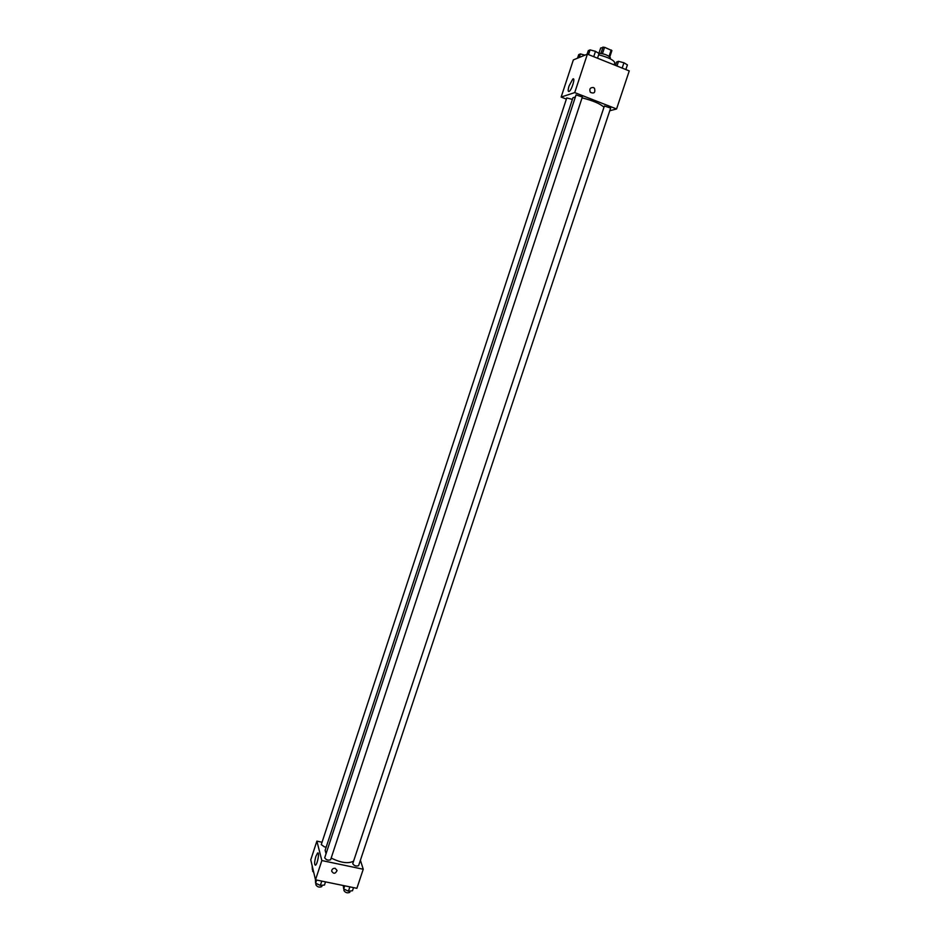 <?xml version="1.0" encoding="UTF-8"?>
<svg xmlns="http://www.w3.org/2000/svg" width="940" height="940" viewBox="0 0 940 940"><rect width="100%" height="100%" fill="white"/><g stroke="black" fill="none" stroke-linecap="round" stroke-linejoin="round"><path stroke-width="1.41" d="M598.956 53.204L600.684 47.975L604.561 47.294L611.893 50.572L609.837 56.811M598.627 53.239C604.35 53.745 608.274 55.26 610.389 57.763L610.072 58.727M600.942 53.345L603.034 47M609.096 56.271L611.188 49.961M602.458 53.651L604.561 47.294M614.102 64.848L614.795 62.769C613.726 59.996 608.345 57.34 598.651 54.802M566.362 99.1L561.145 97.067L573.353 59.901L587.383 54.144L629.248 70.923L616.57 108.969L609.766 110.756M603.962 107.266C600.495 103.858 593.199 100.709 582.072 97.854M575.374 96.949L572.942 97.748L325.146 850.265L326.051 853.743M561.145 97.067L574.728 92.59L616.57 108.969M582.354 97.008L576.056 94.905L324.711 857.797C326.168 859.994 328.142 860.641 330.622 859.736L582.354 97.008M610.659 108.053L604.385 105.997L352.747 863.672C354.192 865.857 356.143 866.516 358.61 865.646L610.659 108.053M326.227 847.011L324.523 846.917L321.269 844.614L566.761 97.913L572.401 99.393M574.728 92.59L587.383 54.144M569.076 85.916L572.777 79.078C575.691 76.739 571.966 89.664 569.217 91.392C567.889 91.932 567.831 90.111 569.076 85.916M593.387 87.502L594.515 88.325C595.525 92.602 594.127 93.93 590.355 92.332C589.121 89.053 590.132 87.444 593.387 87.502L594.515 88.325C595.525 92.602 594.127 93.93 590.355 92.332C589.121 89.053 590.132 87.444 593.387 87.502M353.593 861.146C348.352 863.907 340.879 862.873 331.186 858.044M322.044 842.24L316.886 841.136L321.844 860.547L363.24 869.241L360.396 860.264M316.886 841.136L310.752 859.841L315.499 879.817L356.883 888.312L363.24 869.241M315.499 879.817L321.844 860.547M315.875 856.387L317.555 853.097C319.741 851.17 317.649 863.86 315.558 865.2C314.23 865.023 314.336 862.098 315.875 856.387M335.18 868.302L337.072 870.487C335.345 873.942 333.536 874.141 331.632 871.075C331.926 869.112 333.101 868.184 335.18 868.302L337.072 870.487C335.345 873.942 333.536 874.141 331.632 871.075M312.162 865.787L312.327 869.477L313.137 869.852M312.327 869.477L312.75 868.219M313.784 872.579L312.585 871.004L312.997 869.782M315.405 879.394L315.593 883.212L320.352 885.409L324.476 885.034L325.522 881.873M320.352 885.409L321.774 881.097M315.593 883.212L316.627 880.04M322.209 885.233L321.738 886.643C319.236 887.63 317.274 886.996 315.84 884.716L316.24 883.518M343.276 885.515L343.688 888.97L348.446 891.155L352.477 890.768L353.522 887.63M348.446 891.155L349.868 886.878M343.688 888.97L344.733 885.821M350.173 890.991L349.715 892.389C347.224 893.341 345.274 892.683 343.864 890.415L344.263 889.228M577.524 58.186L578.688 54.649L580.403 53.932L584.95 55.143M579.24 57.481L580.403 53.932M587.089 54.262L588.287 50.643L590.073 49.891L595.49 51.336L599.074 53.51L597.523 58.209M593.728 56.682L595.49 51.336M588.522 54.602L590.073 49.891M615.5 65.412L616.616 62.017L618.52 61.323L623.937 62.769L627.403 64.895L625.852 69.56M622.163 68.079L623.937 62.769M616.969 66L618.52 61.323M573.764 79.477L572.777 79.078M318.237 853.238L317.555 853.097"/></g></svg>
